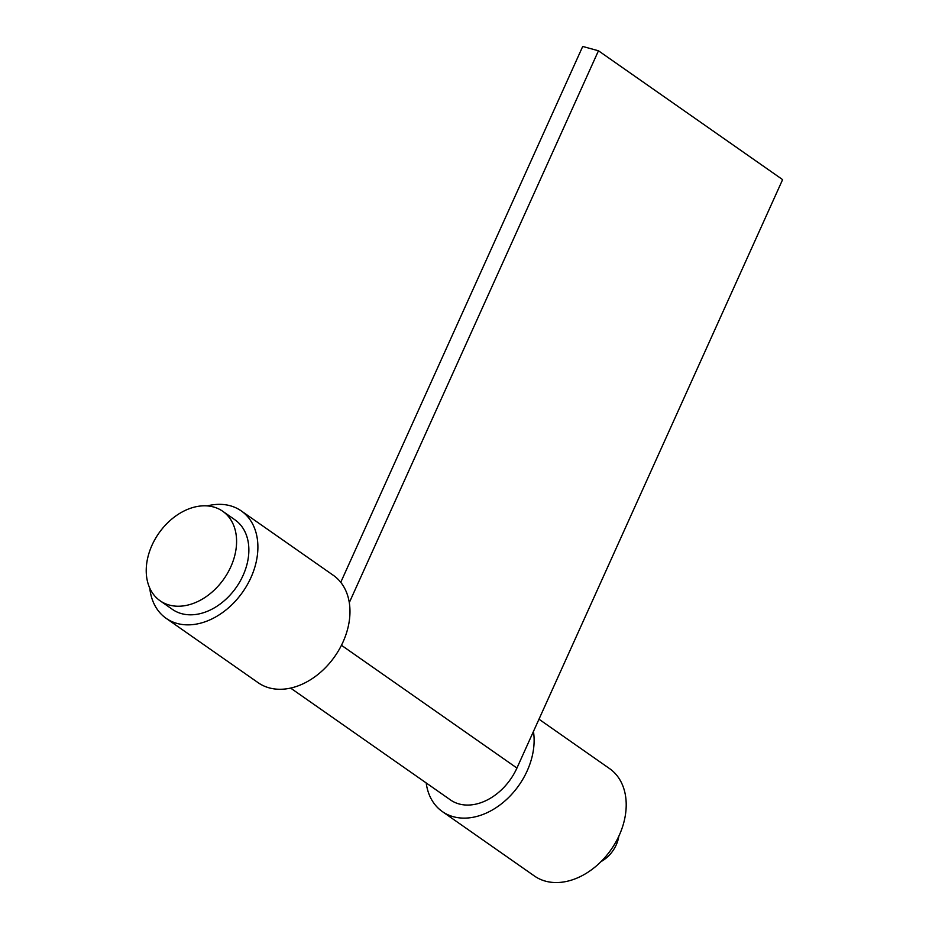 <?xml version="1.0" encoding="UTF-8"?>
<svg xmlns="http://www.w3.org/2000/svg" width="929" height="929" viewBox="0 0 929 929"><rect width="100%" height="100%" fill="white"/><g stroke="black" fill="none" stroke-linecap="round" stroke-linejoin="round"><path stroke-width="1.39" d="M149.778 588.127A65.541 47.693 -55 0 0 166.105 618.308A65.541 47.693 -55 0 0 250.935 577.606A65.541 47.693 -55 0 0 241.25 510.904A65.541 47.693 -55 0 0 207.295 505.899M166.105 618.308L258.192 682.734A65.541 47.693 -55 0 0 343.01 642.032A65.541 47.693 -55 0 0 333.337 575.33L241.25 510.904M426.19 782.938A65.541 47.693 -55 0 0 442.343 811.574A65.541 47.693 -55 0 0 527.173 770.873A65.541 47.693 -55 0 0 533.443 731.483M442.343 811.574L534.419 876.001A65.541 47.693 -55 0 0 619.248 835.299A65.541 47.693 -55 0 0 609.563 768.597L538.983 719.209M160.09 600.773L172.376 609.354A54.614 39.75 -55 0 0 181.538 613.639A54.614 39.75 -55 0 0 239.949 581.554A54.614 39.75 -55 0 0 234.991 519.857L222.716 511.264A54.614 39.75 -55 0 0 213.542 506.979A54.614 39.75 -55 0 0 155.143 539.075A54.614 39.75 -55 0 0 160.09 600.773A54.614 39.75 -55 0 0 169.264 605.058A54.614 39.75 -55 0 0 227.675 572.961A54.614 39.75 -55 0 0 222.716 511.264M601.109 861.531A27.313 19.869 -55 0 0 618.83 836.205M290.626 688.087L450.484 799.939A51.339 37.357 -55 0 0 516.93 768.051L782.613 179.622L598.462 50.781L582.715 46.45L340.746 582.332M349.292 602.631L598.462 50.781M341.466 645.283L516.93 768.051"/></g></svg>
